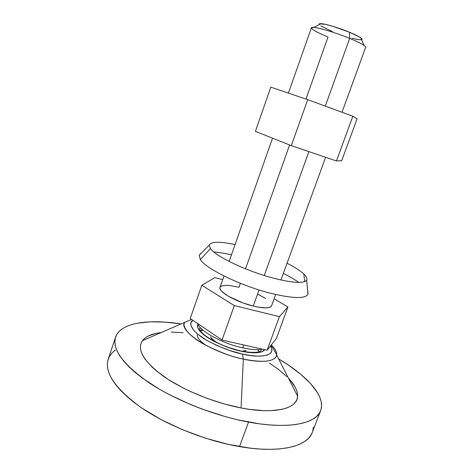 <?xml version="1.0" encoding="UTF-8"?>
<svg xmlns="http://www.w3.org/2000/svg" width="473" height="473" viewBox="0 0 473 473"><rect width="100%" height="100%" fill="white"/><g stroke="black" fill="none" stroke-linecap="round" stroke-linejoin="round"><path stroke-width="0.71" d="M245.067 350.552L242.442 351.226M206.53 345.674C200.517 341.624 197.371 337.982 197.099 334.76M199.766 331.017L202.893 330.048M200.682 253.493L199.186 255.367L200.363 259.576L210.461 248.627L209.19 245.191C210.804 241.455 219.431 241.254 235.069 244.594M231.463 254.829C224.805 253.309 218.922 252.357 213.814 251.961M298.806 282.393C294.608 279.454 289.458 276.457 283.351 273.406M287.064 263.213C294.697 267.109 300.284 270.704 303.826 273.997L304.707 281.583L303.826 273.997C306.504 276.545 307.456 278.579 306.675 280.099C303.956 283.676 292.911 283.037 273.542 278.195C246.995 271.336 215.694 256.431 210.461 248.627L200.363 259.576C205.761 268.717 240.834 285.846 270.745 293.295C292.793 298.575 305.197 298.918 307.953 294.307L307.982 291.912M115.56 337.178L108.175 359.279C104.172 372.405 115.087 388.451 140.924 407.424C166.662 425.233 205.649 440.801 239.527 446.595L248.556 422.064C214.659 415.797 175.43 400.259 149.35 382.959C123.146 364.577 111.888 349.305 115.572 337.148C120.449 322.698 148.173 318.784 180.781 323.899L164.976 322.107L150.136 321.829L137.205 323.236L131.624 324.59L126.723 326.388L122.572 328.634L119.249 331.319L116.807 334.446L115.317 337.994L114.833 341.949L115.406 346.283L117.073 350.966L119.852 355.956L123.772 361.206L128.81 366.664L134.947 372.263L142.142 377.933L159.413 389.196L169.293 394.63L190.921 404.699L202.367 409.186L225.716 416.743L237.28 419.705L259.387 423.814L269.634 424.925L279.165 425.404L287.88 425.262L295.69 424.518L302.525 423.205L308.343 421.354L313.102 419.007L316.798 416.216L319.435 413.024L321.019 409.482L321.587 405.645L321.173 401.559L319.819 397.267L317.572 392.827L310.637 383.65L300.822 374.356L288.589 365.221L278.674 358.948C307.113 375.698 326.057 396.315 320.653 410.576C316.307 423.625 288.749 429.644 248.556 422.064L239.527 446.595C279.697 453.619 307.574 446.453 312.322 432.375L320.653 410.576M290.268 380.209L295.217 387.216L296.713 390.574L297.505 393.784L297.57 396.823L296.878 399.65L295.412 402.227L293.165 404.521L290.138 406.502L286.331 408.134L281.766 409.393L270.509 410.682L263.91 410.676L249.111 409.311L241.076 407.957L224.226 403.948L207.062 398.372L190.471 391.514L182.667 387.712L168.518 379.63L156.853 371.258L152.105 367.095L144.98 359.066L142.639 355.282L141.125 351.705L140.422 348.37L140.516 345.296L141.386 342.517L142.988 340.04L145.288 337.888L148.244 336.067L155.942 333.435L160.926 332.59C152.01 333.684 145.867 336.374 142.503 340.649C136.602 349.411 143.473 361.195 163.102 375.994C182.702 389.894 213.879 402.748 241.076 407.957L243.323 359.09C210.993 352.462 177.57 330.467 184.783 322.148C181.26 327.198 190.997 337.486 205.536 345.142C220.79 352.633 233.384 357.281 243.323 359.09L242.531 354.076C233.094 352.367 221.258 347.838 207.02 340.483C193.575 332.957 187.119 323.674 192.842 320.268L190.867 322.834L190.926 325.619L194.013 330.657L198.021 334.411L206.636 340.258L217.663 345.852L230.044 350.617L242.531 354.076L243.323 359.09C255.444 361.951 275.097 363.406 276.693 355.057C274.866 361.656 263.745 363.004 243.323 359.09L241.076 407.957C275.18 414.644 297.629 408.536 297.618 396.191C297.73 390.745 294.691 384.774 288.5 378.264M202.06 330.881L201.356 328.759M197.88 324.159C196.425 328.812 201.528 334.387 213.187 340.891C224.285 346.325 233.443 349.713 240.656 351.055L239.019 350.327L240.656 351.055C248.768 352.935 261.403 354.247 264.744 349.701L261.468 351.894L257.72 352.651L252.872 352.769L240.656 351.055L226.815 346.963L213.743 341.187L203.662 334.736L200.28 331.608L198.175 328.711L197.401 326.157L197.88 324.159M270.485 345.958L271.603 348.299L271.768 351.078L270.373 353.343L267.422 354.987L262.982 355.927L257.2 356.098L250.288 355.477L242.531 354.076C255.118 357.428 277.592 357.748 270.485 345.958M271.283 344.953C275.227 348.79 277.024 352.154 276.693 355.057L275.251 352.078C274.275 350.635 275.05 351.173 270.928 345.402M171.173 332.034L183.187 332.738M269.397 363.081L278.538 369.443L286.886 376.626M115.43 349.961L112.018 352.935L109.488 356.352L107.903 360.195L107.312 364.441L107.779 369.07L109.334 374.042L112 379.311L115.796 384.827L120.721 390.532L126.74 396.362L133.818 402.239L141.888 408.087L160.649 419.368L182.099 429.561L205.075 438.057L228.264 444.366L250.359 448.173L260.623 449.09L270.189 449.344L278.952 448.96L286.827 447.961L293.733 446.37L299.634 444.236L304.488 441.599L308.284 438.512L311.021 435.024L312.334 432.334M312.718 431.193L313.398 427.066M259.482 352.397L257.684 349.665L259.169 351.776M213.678 340.927L212.081 338.739M342.014 112.255L365.664 47.288C365.664 45.816 360.343 42.848 349.689 38.39C356.66 41.269 361.467 43.622 364.109 45.449L360.804 37.881C358.694 36.386 354.904 34.494 349.435 32.217L349.689 38.39L325.288 106.118L349.689 38.39C332.773 31.366 311.269 25.536 311.382 27.848L288.4 93.116M361.626 39.756C362.436 39.507 362.164 38.887 360.804 37.881M220.187 287.005L221.423 286.035L226.52 285.32L230.168 285.586L238.96 287.288L240.379 283.297M245.528 268.83L289.618 144.975M305.96 99.07L328.043 37.024C313.351 30.863 308.585 27.659 313.747 27.416C319.257 27.7 336.474 32.927 349.689 38.39L349.435 32.217L358.983 36.723L361.851 38.816M220.01 287.359L219.927 288.353L220.672 290.032L222.416 291.977L228.648 296.382L242.826 302.88L253.244 306.078L259.05 289.955L253.244 306.078C263.975 308.544 270.077 308.467 271.543 305.836L275.67 294.496M308.893 151.614L264.259 275.511L308.893 151.614M276.338 338.579L267.103 350.233L222.038 340.057L190.241 318.506L201.811 285.284L214.854 277.616L222.73 279.638L214.854 277.616L201.811 285.284L190.241 318.506L222.038 340.057L234.318 305.593L201.811 285.284L234.318 305.593L222.038 340.057L267.103 350.233L279.407 316.656L234.318 305.593L279.407 316.656L267.103 350.233L276.338 338.579L287.956 306.959L279.407 316.656L287.956 306.959L274.098 298.818L287.956 306.959L276.338 338.579M224.013 275.996L219.998 287.383C217.71 291.427 236.275 302.058 253.244 306.078L258.081 307.119L266.021 307.882L268.818 307.586L270.686 306.865L271.543 305.83M265.601 298.504L257.986 294.224M332.206 31.472L320.824 25.92M319.494 23.78L325.383 24.342L332.531 26.222L349.435 32.217C339.07 27.895 325.572 23.845 321.108 23.668C319.417 23.579 318.808 23.887 319.281 24.596M361.437 39.803L357.907 39.572L351.871 38.195M243.033 347.933L243.305 344.858L243.033 347.933C224.06 343.977 202.066 332.472 198.228 324.833C202.066 332.472 224.06 343.977 243.033 347.933C251.334 349.695 257.826 350.115 262.497 349.192C257.826 350.115 251.334 349.695 243.033 347.933M197.608 323.497L198.228 324.833L197.608 323.497M210.603 336.871C211.792 338.834 214.263 340.915 218.029 343.12C214.263 340.915 211.792 338.834 210.603 336.871M270.804 87.144L307.704 99.661L352.852 116.234L357.109 118.782L341.707 160.696L336.463 160.962L341.707 160.696L357.109 118.782L352.852 116.234L336.463 160.962L291.315 145.654L336.463 160.962L352.852 116.234L307.704 99.661L291.315 145.654L255.414 131.34L291.315 145.654L307.704 99.661L270.804 87.144L255.414 131.34L270.804 87.144M245.446 351.758L245.93 350.428M209.19 245.191L199.186 255.367M142.503 340.649L191.559 319.399M200.694 328.002L199.653 328.357C199.239 334.452 221.955 347.07 240.497 350.824C251.695 353.532 260.576 351.906 259.718 351.581L261.256 350.416M297.618 396.191L276.693 355.057M306.675 280.099L307.953 294.307M211.017 339.431L211.49 338.1M280.95 279.998L325.625 157.284M229.133 261.445L272.537 138.163M313.747 27.416L321.108 23.668"/></g></svg>
